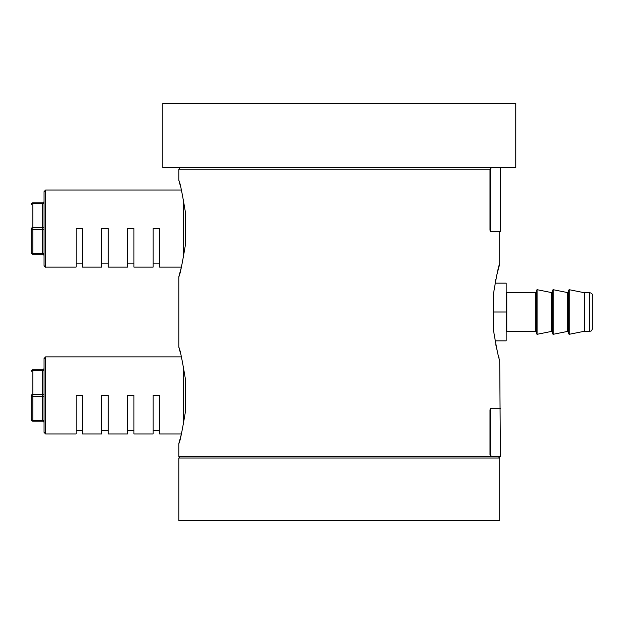<?xml version="1.0" encoding="UTF-8"?>
<svg xmlns="http://www.w3.org/2000/svg" width="624" height="624" viewBox="0 0 624 624"><rect width="100%" height="100%" fill="white"/><g stroke="black" fill="none" stroke-linecap="round" stroke-linejoin="round"><path stroke-width="0.94" d="M515.783 103.405L162.778 103.405L162.778 167.591L515.783 167.591L515.783 103.405M180.422 167.591L178.823 169.19L490.004 169.19L490.55 167.591M181.163 355.805L181.444 356.928L45.638 356.928L45.638 433.945L76.128 433.945L76.128 395.437L82.547 395.437L82.547 433.945L101.798 433.945L101.798 395.437L108.217 395.437L108.217 433.945L127.475 433.945L127.475 395.437L133.895 395.437L133.895 433.945L153.145 433.945L153.145 395.437L159.565 395.437L159.565 433.945L181.444 433.945L178.823 443.578L178.823 456.409L500.378 456.409L490.55 456.409L490.004 454.81L490.004 409.882L490.55 408.275L491.15 408.275L490.612 409.882L490.004 409.882M500.378 456.409L499.738 360.134C498.732 359.057 496.595 348.777 493.319 329.285L493.319 294.715C496.595 275.215 498.732 264.935 499.738 263.866L499.738 231.769L500.378 231.769L490.55 231.769L490.004 230.17L490.004 169.19L490.612 169.19L491.15 167.591M178.823 443.578C179.821 442.502 181.966 432.221 185.242 412.721L185.242 378.16C181.966 358.66 179.821 348.379 178.823 347.303L178.823 276.697C179.821 275.629 181.966 265.348 185.242 245.84L185.242 211.279C181.966 191.786 179.821 181.506 178.823 180.422L178.823 169.19M179.462 349.487L180.211 352.154M181.163 188.932L181.444 190.055L45.638 190.055L45.638 267.072L76.128 267.072L76.128 228.563L82.547 228.563L82.547 267.072L101.798 267.072L101.798 228.563L108.217 228.563L108.217 267.072L127.475 267.072L127.475 228.563L133.895 228.563L133.895 267.072L153.145 267.072L153.145 228.563L159.565 228.563L159.565 267.072L181.444 267.072L178.823 276.697M179.462 182.606L180.211 185.281M495.355 281.494L495.737 279.583M496.376 276.619L499.738 263.866M499.091 357.95L498.342 355.282M497.39 351.632L495.768 344.557M495.245 341.944L495.043 340.883L506.15 340.883L506.15 283.117L495.043 283.117M180.422 456.409L178.823 458.016L499.738 458.016L498.131 456.409M178.823 458.016L178.823 520.595L499.738 520.595L499.738 458.016M552.365 291.962L552.365 332.038L551.6 331.406L551.6 292.594L552.365 291.962M536.32 333.684L536.32 290.316L537.085 289.692L537.085 334.308L536.32 333.684M552.365 333.684L552.365 290.316L553.129 289.692L553.129 334.308L552.365 333.684M568.409 333.684L568.409 290.316L569.182 289.692L569.182 334.308L568.409 333.684M589.594 292.742C591.536 292.937 592.613 294.005 592.8 295.955L592.8 328.045C590.756 332.998 590.593 330.385 589.594 331.258L589.594 292.742L584.454 292.742L569.182 289.692M589.594 331.258L584.454 331.258L584.454 292.742M493.319 329.285L493.319 294.715M493.319 312L506.15 312M185.242 395.437L185.242 412.721M45.638 433.945L44.039 432.346L44.039 358.535L45.638 356.928M44.039 422.713A1.607 1.607 0 0 0 42.432 421.114L32.807 421.114L32.807 394.633A1.607 0.803 180 0 0 31.2 395.437L31.2 419.507A1.607 0.803 180 0 0 32.807 420.311L42.432 420.311L42.432 396.24L32.807 396.24A1.607 0.803 180 0 1 31.2 395.437M32.807 369.767L32.807 394.633L42.432 394.633L42.432 370.57L32.807 370.57A1.607 0.803 180 0 0 31.2 371.366A1.607 1.607 0 0 1 32.807 369.767L42.432 369.767A1.607 1.607 0 0 0 44.039 368.16M32.807 421.114A1.607 1.607 0 0 1 31.2 419.507M185.242 211.279L185.242 245.84M45.638 267.072C45.295 267.415 44.756 266.885 44.039 265.465L44.039 191.654L45.638 190.055M44.039 255.84A1.607 1.607 0 0 0 42.432 254.233L32.807 254.233L32.807 227.76A1.607 0.803 180 0 0 31.2 228.563L31.2 252.634A1.607 0.803 180 0 0 32.807 253.43L42.432 253.43L42.432 229.367L32.807 229.367A1.607 0.803 180 0 1 31.2 228.563M32.807 202.886L32.807 227.76L42.432 227.76L42.432 203.689L32.807 203.689A1.607 0.803 180 0 0 31.2 204.493A1.607 1.607 0 0 1 32.807 202.886L42.432 202.886A1.607 1.607 0 0 0 44.039 201.287M32.807 254.233A1.607 1.607 0 0 1 31.2 252.634M500.378 408.275L491.15 408.275M490.004 454.81L490.612 454.81L490.612 409.882M490.612 454.81L491.15 456.409M499.738 456.409L490.55 456.409M499.738 408.275L490.55 408.275M490.004 230.17L490.612 230.17L490.612 169.19M490.612 230.17L491.15 231.769M499.738 231.769L490.55 231.769M568.409 332.038L567.645 331.406L567.645 292.594L568.409 291.962M506.797 331.258L535.681 331.258L535.681 292.742L506.797 292.742L506.797 331.258L506.15 331.898M183.635 423.641L183.635 367.232M44.039 393.83A1.607 0.803 0 0 1 42.432 394.633L42.432 396.24A1.607 0.803 0 0 1 44.039 397.043M42.432 369.767L42.432 370.57A1.607 0.803 0 0 0 44.039 369.767M44.039 421.114A1.607 0.803 0 0 0 42.432 420.311L42.432 421.114M183.635 256.768L183.635 200.359M44.039 226.957A1.607 0.803 0 0 1 42.432 227.76L42.432 229.367A1.607 0.803 0 0 1 44.039 230.17M42.432 202.886L42.432 203.689A1.607 0.803 0 0 0 44.039 202.886M44.039 254.233A1.607 0.803 0 0 0 42.432 253.43L42.432 254.233M506.797 292.742L506.15 292.102M535.681 292.742L536.32 292.102M551.6 331.406L537.085 334.308M567.645 331.406L553.129 334.308M584.454 331.258L569.182 334.308M567.645 292.594L553.129 289.692M551.6 292.594L537.085 289.692M535.681 331.258L536.32 331.898M159.565 430.739L153.145 430.739M127.475 430.739L133.895 430.739M101.798 430.739L108.217 430.739M76.128 430.739L82.547 430.739M159.565 263.866L153.145 263.866M127.475 263.866L133.895 263.866M101.798 263.866L108.217 263.866M76.128 263.866L82.547 263.866M500.378 231.769L500.378 167.591"/></g></svg>
